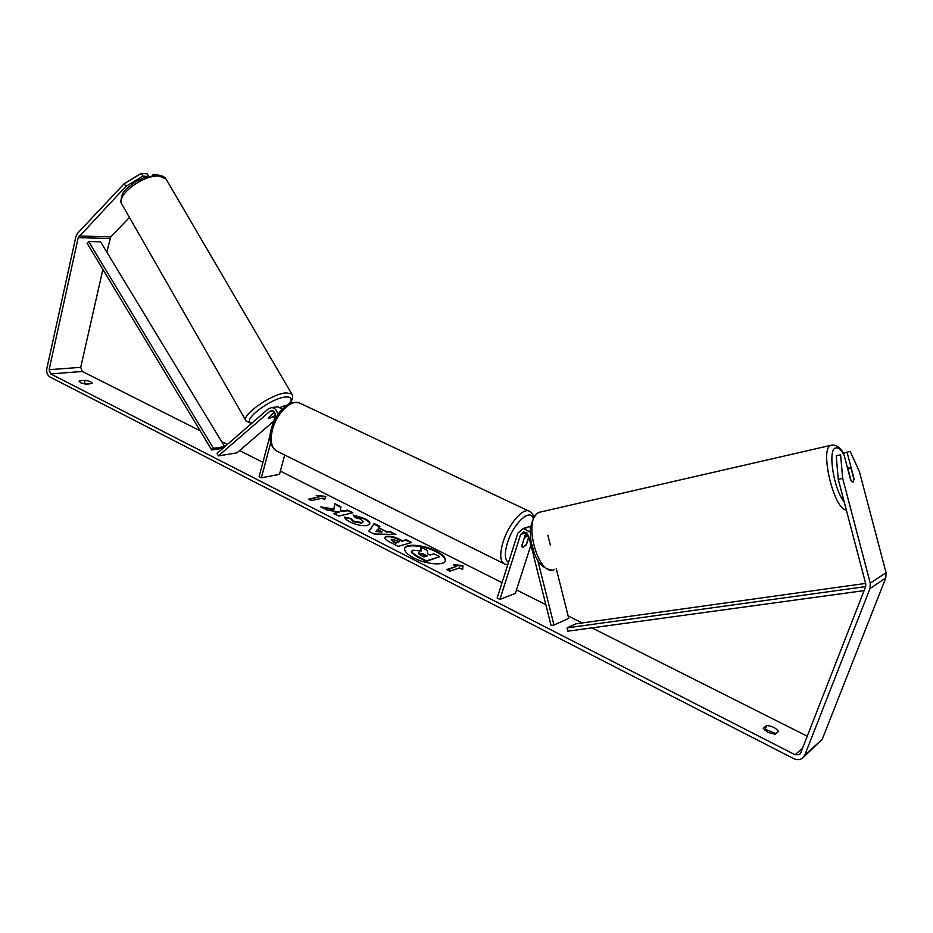 <?xml version="1.0" encoding="UTF-8"?>
<svg xmlns="http://www.w3.org/2000/svg" width="933" height="933" viewBox="0 0 933 933"><rect width="100%" height="100%" fill="white"/><g stroke="black" fill="none" stroke-linecap="round" stroke-linejoin="round"><path stroke-width="1.4" d="M556.243 568.594L568.745 618.381L553.969 625.017L537.665 559.94M550.33 545.094L547.858 535.204M524.929 528.533L528.486 526.842L530.445 526.923M530.119 532.008L523.226 528.498L517.838 533.163L497.149 598.041L499.878 599.441L520.626 534.504L523.751 531.787L528.521 535.507L551.076 625.542L553.969 625.017M528.918 537.058L526.574 544.336L522.643 547.601L521.664 545.98L526.107 532.265M530.924 545.082L515.354 593.4L499.878 599.441M527.04 532.953L526.434 534.866M274.325 412.024L268.203 418.066L269.544 418.287L275.282 415.453M280.262 407.453L283.772 406.053L285.335 406.38M273.87 421.098L236.9 452.878L218.404 455.899L217.016 453.438L268.447 408.782L271.748 407.569C275.165 408.094 277.148 410.485 277.696 414.742M282.209 409.179L277.976 406.788L276.506 406.975M218.404 455.899L269.894 411.278L271.806 410.578C274.419 411.196 275.527 413.121 275.13 416.328L273.521 422.392M270.243 434.731L259.117 476.658L261.368 477.813L270.698 442.755M284.705 454.989L279.48 474.361L261.368 477.813M275.632 407.08L271.631 407.569M274.629 412.479L273.404 412.829M273.509 413.004L268.203 418.066L273.171 417.004L275.293 415.173M445.286 561.071C445.484 558.167 442.347 555.03 435.874 551.648C424.153 545.513 406.205 543.741 404.607 548.662M413.797 557.946C425.868 564.36 444.47 565.969 445.391 560.791C445.904 557.852 442.79 554.61 436.038 551.076C424.06 544.814 405.703 543.158 404.665 548.371C404.141 551.228 407.173 554.412 413.797 557.946M838.266 479.329L836.213 455.805L840.598 454.814L842.686 478.372L838.266 479.329L865.766 583.988L865.637 586.694L800.677 753.001L799.359 754.645L795.079 754.75L50.697 373.935L49.111 369.701L78.232 237.647L125.815 186.425L124.229 183.661L141.373 173.351L142.971 176.104L125.815 186.425M807.243 736.207L591.919 627.874M582.145 622.952L568.115 615.897M545.852 604.701L516.485 589.913M502.059 582.659L280.355 471.118M262.919 462.336L239.559 450.592M227.36 444.458L221.553 441.531M200.129 430.754L82.291 371.462L80.728 367.334L102.887 269.45M334.049 509.115L320.8 506.887L327.04 510.059L339.309 512.042L333.606 513.407L338.924 516.112L352.814 512.73L347.543 510.071L343.974 510.922L340.487 510.316L340.872 506.701L334.597 503.528L333.897 509.675L322.515 507.75M378.926 527.775L386.519 531.612L390.286 531.658L395.919 534.504L373.993 533.991L368.757 531.32L374.18 523.518L379.918 526.422L378.763 528.335L386.519 531.612M766.669 725.524C772.279 726.131 776.209 728.125 778.46 731.495L775.078 734.283L767.812 732.335L763.217 728.265L766.669 725.524L765.247 729.256L775.929 733.583M85.113 380.314L79.328 380.816L80.541 382.763L86.233 384.314L92.297 383.428C91.842 382.04 89.44 381.002 85.113 380.314L84.413 383.37L82.501 383.533M316.252 495.446L325.862 496.368L324.626 499.68L321.827 498.269L311.225 500.613L308.426 499.19L319.039 496.857L316.252 495.446M459.561 567.917L462.675 569.492L462.955 565.468L453.333 564.768L456.447 566.343L446.732 569.573L449.869 571.171L459.561 567.917M384.629 537.781L386.227 536.417C389.831 535.717 394.286 536.708 399.616 539.379L402.356 540.767L406.147 539.682L411.675 542.47L398.298 546.365L389.691 541.98C386.075 540.114 384.408 538.609 384.664 537.478L386.064 536.976C389.656 536.277 394.123 537.268 399.452 539.95L402.181 541.327L402.356 540.767M353.071 514.981L364.651 518.503C368.43 520.486 370.156 522.247 369.841 523.786L367.532 525.384C362.657 526.27 356.838 525.151 350.085 522.014C346.341 520.019 344.58 518.386 344.802 517.115L351.076 518.596L353.665 521.15L361.946 522.573L363.299 521.664L361.036 519.296L355.03 517.512L353.071 514.981M79.328 380.816L79.13 381.69M842.686 478.372L870.256 583.195L869.976 588.618L804.794 755.1L802.217 758.354C799.604 759.998 796.724 760.068 793.586 758.576L50.02 377.014C47.35 375.229 46.3 372.407 46.848 368.547L75.888 236.609L77.556 233.273L124.229 183.661M764.349 729.968L765.247 729.256M88.134 384.151L84.413 383.37M850.15 451.315L842.767 453.415L850.15 451.315L859.351 471.445L886.058 572.687L885.79 577.924L822.241 739.286L803.616 757.083M106.805 252.155L110.724 236.924L129.442 217.436M148.487 176.127L147.157 173.83L141.373 173.351M159.298 175.241L153.397 174.354L152.511 175.287M147.321 176.454L142.971 176.104M153.84 175.124L153.397 174.354M840.598 454.814L836.213 455.805M843.724 453.671L850.639 479.924L853.077 482.128L853.975 478.512L847.094 452.435M420.97 550.995L420.946 547.239L427.419 550.505L427.536 553.805L430.02 555.053L433.973 553.829L439.63 556.686L426.486 560.838L416.759 555.881L411.558 552.044L412.922 550.178L421.18 551.065L420.946 547.239M439.63 556.686L426.311 561.409L416.584 556.453L411.383 552.616L411.441 551.216M309.138 499.552L319.039 496.857M317.628 496.134L325.664 496.904M447.35 569.888L456.447 566.343M462.546 569.422L462.955 565.468M462.78 566.039L454.686 565.445M386.355 532.172L390.286 531.658M390.122 532.218L394.577 534.481M368.92 531.413L374.18 523.518M374.016 524.078L379.568 526.888M375.906 531.472L381.784 532.113L377.573 529.338L375.906 531.472L381.947 531.553M402.181 541.327L406.147 539.682M405.983 540.242L410.858 542.703M391.289 539.566L393.12 541.863L395.72 543.181L399.441 541.595L391.872 539.169L391.289 539.566L393.283 541.292L395.884 542.621L399.441 541.595M351.974 512.94L347.391 510.619L343.822 511.482L340.323 510.876L340.872 506.701M340.708 507.249L334.539 504.123M334.306 513.768L339.309 512.042M353.572 515.622L364.488 519.063C368.01 520.906 369.76 522.562 369.725 524.054M344.895 517.733L351.076 518.596M350.913 519.156L353.502 521.71L361.782 523.133L363.299 521.664M426.358 556.196L418.777 553.001L418.287 553.362L420.258 555.042L423.979 556.931L427.162 555.94L423.419 554.05L418.812 552.989L418.346 553.677M851.258 469.077L849.252 467.585L848.33 470.255L851.071 480.67L853.077 482.128L853.987 479.434L851.258 469.077M524.253 537.909L521.757 546.563L522.643 547.601L526.049 545.117L528.778 536.627L527.88 535.565L524.486 538.026M864.11 590.612L567.8 631.175L567.077 627.886L575.859 623.839L865.626 583.417M865.672 586.589L567.077 627.886M88.682 241.507L100.542 241.81L224.62 446.592L222.882 448.225L211.721 449.974L87.119 243.268L88.682 241.507L213.47 448.33L211.721 449.974M224.62 446.592L213.47 448.33M525.885 532.825L520.626 534.504M272.984 410.882L269.894 411.278M122.235 204.863C114.188 196.618 143.437 173.97 159.508 176.15L166.027 178.984L291.714 393.901L286.023 392.84C271.188 393.889 239.851 416.153 246.149 421.075L122.235 204.863M252.097 422.976C240.038 421.844 270.29 398.193 285.545 396.991C291.656 396.572 292.729 398.962 288.764 404.141M292.169 394.636L291.714 393.901C293.44 396.688 292.67 399.989 289.417 403.802M802.613 748.044L795.079 754.75M82.291 371.462L50.697 373.935M110.724 236.924L79.072 235.979M109.884 238.545L78.232 237.647M80.728 367.334L49.111 369.701M886.058 572.687L870.256 583.195M885.79 577.924L869.976 588.618M822.241 739.286L804.794 755.1M846.301 509.931C834.254 510.433 819.442 449.286 830.592 445.403L832.458 445.029M843.164 453.275C840.33 449.1 837.834 447.327 835.653 447.968C827.431 449.205 833.682 489.522 844.155 501.767M539.939 512.054L539.216 512.31C522.165 517.815 537.979 577.609 554.4 569.62M507.82 564.582L505.185 564.243C500.111 562.307 499.4 554.925 503.05 542.096C508.1 525.419 521.617 508.882 528.358 510.806L530.259 511.681M533.07 518.072C529.816 507.995 513.103 523.891 507.424 542.936C504.333 553.549 504.706 560.033 508.532 562.366M301.336 403.861L298.852 402.694C290.396 399.872 276.296 414.1 272.448 429.681C269.754 441.706 271.62 449.03 278.022 451.677L503.284 563.299M528.486 526.842L523.226 528.498M271.748 407.569L277.976 406.788M283.772 406.053L286.174 405.75M121.593 203.767C120.299 197.096 122.421 191.685 127.984 187.51L135.542 181.783L144.335 177.468L158.202 175.101C162.249 175.719 164.861 177.013 166.027 178.984M246.149 421.075L251.455 423.535M799.359 754.645L800.082 754.004M843.467 453.158C840.33 447.583 836.469 444.889 831.909 445.088L539.216 512.31C534.971 514.258 531.962 520.031 530.201 529.641L531.017 541.898L534.726 554.284C538.224 563.614 543.962 568.873 551.963 570.051M847.502 467.981L849.17 467.62M275.667 450.522C269.999 445.391 268.564 438.09 271.351 428.632C273.287 421.704 276.553 415.593 281.136 410.322C287.072 405.668 287.434 401.761 298.852 402.694L528.358 510.806C530.784 511.377 532.603 513.395 533.793 516.859M525.384 534.364L527.88 535.565"/></g></svg>
